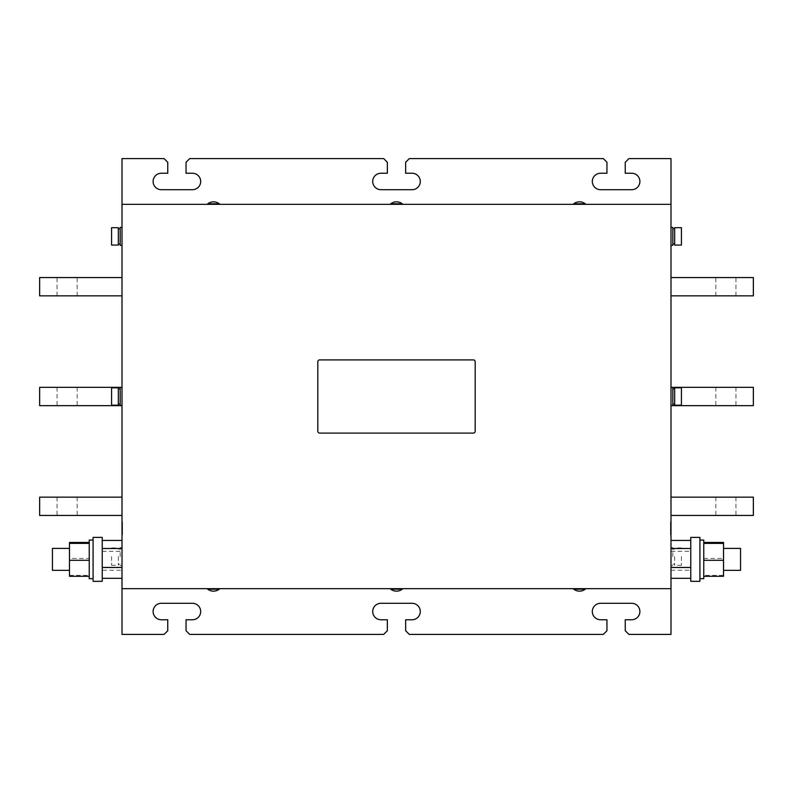 <?xml version="1.0" encoding="UTF-8"?>
<svg xmlns="http://www.w3.org/2000/svg" width="793" height="793" viewBox="0 0 793 793"><rect width="100%" height="100%" fill="white"/><g stroke="black" fill="none" stroke-linecap="round" stroke-linejoin="round"><path stroke-width="0.59" stroke-dasharray="3.96 2.97" d="M725.902 515.45L715.831 515.45L725.902 515.45M725.902 497.152L715.831 497.152L725.902 497.152M725.902 277.55L715.831 277.55L725.902 277.55M725.902 295.848L715.831 295.848L725.902 295.848M725.902 405.649L715.831 405.649L725.902 405.649M725.902 387.351L715.831 387.351L725.902 387.351M67.098 515.45L77.169 515.45L67.098 515.45M67.098 497.152L77.169 497.152L67.098 497.152M67.098 277.55L77.169 277.55L67.098 277.55M67.098 295.848L77.169 295.848L67.098 295.848M67.098 405.649L77.169 405.649L67.098 405.649M67.098 387.351L77.169 387.351L67.098 387.351M219.264 588.654L207.736 588.654L219.264 588.654M207.736 589.199L219.264 589.199M207.736 204.346L219.264 204.346L207.736 204.346M219.264 203.801L207.736 203.801M585.264 588.654L573.735 588.654L585.264 588.654M573.735 589.199L585.264 589.199M402.269 588.654L390.731 588.654L402.269 588.654M390.731 589.199L402.269 589.199M573.735 204.346L585.264 204.346L573.735 204.346M585.264 203.801L573.735 203.801M390.731 204.346L402.269 204.346L390.731 204.346M402.269 203.801L390.731 203.801M52.457 570.345L52.457 548.389M69.477 550.382L69.477 570.345L69.477 550.382M89.242 550.382L89.242 570.345L89.242 550.382M89.242 578.672L89.242 540.063M93.088 552.285L93.088 578.672L93.088 552.285M93.088 537.406L93.088 581.328M102.238 537.406L102.238 581.328M740.543 548.389L740.543 570.345M723.523 550.382L723.523 570.345L723.523 550.382M699.912 566.45L699.912 540.063L699.912 566.45M703.758 578.672L703.758 540.063M690.762 581.328L690.762 537.406M699.912 581.328L699.912 537.406M122.003 245.344L122.003 227.413M120.169 245.344L120.169 227.413M111.565 245.067L111.565 227.68M118.335 245.067L118.335 227.68M122.003 556.627L122.003 547.656L122.003 556.627M120.169 556.627L120.169 547.656L120.169 556.627M118.335 556.627L118.335 565.32L118.335 556.627M111.565 556.627L111.565 565.32L111.565 556.627M122.003 405.471L122.003 387.529M120.169 405.471L120.169 387.529M118.335 405.193L118.335 387.807M111.565 405.193L111.565 387.807M670.997 236.373L670.997 245.344L670.997 236.373M672.831 227.413L672.831 245.344M674.665 227.68L674.665 245.067M681.435 227.68L681.435 245.067M670.997 556.627L670.997 547.656L670.997 556.627M672.831 556.627L672.831 547.656L672.831 556.627M674.665 556.627L674.665 565.32L674.665 556.627M681.435 556.627L681.435 565.32L681.435 556.627M670.997 396.5L670.997 405.471L670.997 396.5M672.831 387.529L672.831 405.471M674.665 387.807L674.665 405.193M681.435 387.807L681.435 405.193M122.548 534.799L122.548 521.715L122.548 534.799L122.003 534.799L122.003 521.715L122.003 534.799M122.548 521.715L122.003 521.715M122.548 534.66L122.548 521.853L122.548 534.66L122.003 534.66L122.003 521.853L122.003 534.66M122.548 521.853L122.003 521.853M670.452 521.715L670.452 534.799L670.452 521.715L670.997 521.715L670.997 534.799L670.997 521.715M670.452 534.799L670.997 534.799M670.452 534.66L670.452 521.853L670.452 534.66L670.997 534.66L670.997 521.853L670.997 534.66M670.452 521.853L670.997 521.853M475.185 431.273L475.185 361.727A1.834 1.834 0 0 0 473.362 359.903L319.638 359.903A1.834 1.834 0 0 0 317.815 361.727L317.815 431.273A1.834 1.834 0 0 0 319.638 433.097L473.362 433.097A1.834 1.834 0 0 0 475.185 431.273M122.003 578.325L122.003 540.42M122.003 405.649L122.003 387.351L122.003 405.649L39.65 405.649L39.65 387.351L122.003 387.351M122.003 634.4L122.003 158.6L164.092 158.6L167.749 162.258L167.749 173.241L161.346 173.241A8.237 8.237 0 0 0 153.108 181.478A8.237 8.237 0 0 0 161.346 189.705L192.451 189.705A8.237 8.237 0 0 0 200.688 181.478A8.237 8.237 0 0 0 192.451 173.241L186.048 173.241L186.048 162.258L189.705 158.6L383.693 158.6L387.351 162.258L387.351 173.241L380.947 173.241A8.237 8.237 0 0 0 372.71 181.478A8.237 8.237 0 0 0 380.947 189.705L412.053 189.705A8.237 8.237 0 0 0 420.29 181.478A8.237 8.237 0 0 0 412.053 173.241L405.649 173.241L405.649 162.258L409.307 158.6L603.295 158.6L606.952 162.258L606.952 173.241L600.549 173.241A8.237 8.237 0 0 0 592.312 181.478A8.237 8.237 0 0 0 600.549 189.705L631.654 189.705A8.237 8.237 0 0 0 639.892 181.478A8.237 8.237 0 0 0 631.654 173.241L625.251 173.241L625.251 162.258L628.908 158.6L670.997 158.6L670.997 634.4L628.908 634.4L625.251 630.742L625.251 619.759L631.654 619.759A8.237 8.237 0 0 0 639.892 611.522A8.237 8.237 0 0 0 631.654 603.295L600.549 603.295A8.237 8.237 0 0 0 592.312 611.522A8.237 8.237 0 0 0 600.549 619.759L606.952 619.759L606.952 630.742L603.295 634.4L409.307 634.4L405.649 630.742L405.649 619.759L412.053 619.759A8.237 8.237 0 0 0 420.29 611.522A8.237 8.237 0 0 0 412.053 603.295L380.947 603.295A8.237 8.237 0 0 0 372.71 611.522A8.237 8.237 0 0 0 380.947 619.759L387.351 619.759L387.351 630.742L383.693 634.4L189.705 634.4L186.048 630.742L186.048 619.759L192.451 619.759A8.237 8.237 0 0 0 200.688 611.522A8.237 8.237 0 0 0 192.451 603.295L161.346 603.295A8.237 8.237 0 0 0 153.108 611.522A8.237 8.237 0 0 0 161.346 619.759L167.749 619.759L167.749 630.742L164.092 634.4L122.003 634.4M122.003 497.152L122.003 515.45L122.003 497.152L39.65 497.152L39.65 515.45L122.003 515.45M122.003 295.848L122.003 277.55L122.003 295.848L39.65 295.848L39.65 277.55L122.003 277.55M670.997 578.325L670.997 540.42M670.997 405.649L670.997 387.351L670.997 405.649L753.35 405.649L753.35 387.351L670.997 387.351M670.997 497.152L670.997 515.45L670.997 497.152L753.35 497.152L753.35 515.45L670.997 515.45M670.997 277.55L670.997 295.848L670.997 277.55L753.35 277.55L753.35 295.848L670.997 295.848M670.997 204.346L122.003 204.346M670.997 588.654L122.003 588.654M670.997 531.003L670.997 525.511L670.997 531.003L670.452 531.003L670.452 525.511L670.997 525.511L670.452 525.511L670.452 531.003L670.997 531.003M670.997 526.433L670.997 530.091L670.997 526.433L670.452 526.433L670.452 530.091L670.997 530.091L670.452 530.091L670.452 526.433L670.997 526.433M670.997 528.118L670.997 532.381L670.997 524.143L670.997 528.118L670.452 528.118L670.997 528.118M670.452 524.143L670.452 532.381L670.452 524.143L670.997 524.143L670.452 524.143M670.452 532.381L670.997 532.381L670.452 532.381M670.452 528.396L670.997 528.396L670.452 528.396M122.003 528.118L122.003 532.381L122.003 524.143L122.548 532.381L122.003 532.381L122.548 532.381L122.548 524.143L122.003 524.143L122.548 524.143L122.548 528.118L122.003 528.118M122.003 526.433L122.003 530.091L122.003 526.433L122.548 526.433L122.548 530.091L122.003 530.091L122.548 530.091L122.548 526.433L122.003 526.433M122.003 531.003L122.003 525.511L122.003 531.003L122.548 531.003L122.548 525.511L122.003 525.511L122.548 525.511L122.548 531.003L122.003 531.003M674.665 396.5L674.665 388.907L674.665 396.5M674.665 236.373L674.665 228.78L674.665 236.373M118.335 396.5L118.335 388.907L118.335 396.5M690.762 567.461L690.762 540.42L690.762 567.461M670.997 551.284L690.762 551.284M670.997 570.226L690.762 570.226M703.758 575.361L703.758 542.452L703.758 576.283L703.758 575.361L723.523 575.361L723.523 542.452M703.758 558.441L723.523 558.441M723.523 576.283L723.523 575.361M102.238 570.226L102.238 540.42L102.238 578.325L102.238 570.226L122.003 570.226M102.238 551.284L122.003 551.284M69.477 576.283L69.477 558.441L89.242 558.441L89.242 542.452M69.477 558.441L69.477 542.452M69.477 575.361L89.242 575.361L89.242 558.441M89.242 576.283L89.242 575.361M735.963 497.152L735.963 515.45M715.831 295.848L715.831 277.55M715.831 387.351L715.831 405.649M77.169 497.152L77.169 515.45M57.037 295.848L57.037 277.55M57.037 387.351L57.037 405.649M122.003 565.587L120.169 565.587M120.169 564.22L118.335 564.22M111.565 565.32L118.335 565.32M670.997 565.587L672.831 565.587M672.831 564.22L674.665 564.22M681.435 565.32L674.665 565.32M681.435 547.933L674.665 547.933M672.831 549.034L674.665 549.034M670.997 547.656L672.831 547.656M111.565 547.933L118.335 547.933M120.169 549.034L118.335 549.034M122.003 547.656L120.169 547.656M77.169 387.351L77.169 405.649M77.169 295.848L77.169 277.55M57.037 497.152L57.037 515.45M735.963 387.351L735.963 405.649M735.963 295.848L735.963 277.55M715.831 497.152L715.831 515.45"/><path stroke-width="1.19" d="M207.736 588.654L207.736 589.199A9.457 9.457 0 0 0 219.264 589.199L207.736 589.199M219.264 588.654L219.264 589.199M213.436 203.801L219.264 203.801A9.457 9.457 0 0 0 207.736 203.801L213.436 203.801M573.735 588.654L573.735 589.199A9.457 9.457 0 0 0 585.264 589.199L573.735 589.199M585.264 588.654L585.264 589.199M390.731 588.654L390.731 589.199A9.457 9.457 0 0 0 402.269 589.199L390.731 589.199M402.269 588.654L402.269 589.199M579.435 203.801L585.264 203.801A9.457 9.457 0 0 0 573.735 203.801L579.435 203.801M396.441 203.801L402.269 203.801A9.457 9.457 0 0 0 390.731 203.801L396.441 203.801M69.477 548.389L52.457 548.389L52.457 570.345L69.477 570.345M93.088 540.063L89.242 540.063L89.242 578.672L93.088 578.672M93.088 567.758L93.088 537.406L102.238 537.406L102.238 581.328L93.088 581.328L93.088 567.758M723.523 570.345L740.543 570.345L740.543 548.389L723.523 548.389M699.912 540.063L703.758 540.063L703.758 578.672L699.912 578.672M690.762 537.406L690.762 581.328L699.912 581.328L699.912 537.406L690.762 537.406M122.003 236.373L122.003 245.344L120.169 245.344L120.169 227.413L122.003 227.413L122.003 236.373M111.565 236.373L111.565 245.067L118.335 245.067L118.335 227.68L111.565 227.68L111.565 236.373M122.003 396.5L122.003 405.471L120.169 405.471L120.169 387.529L122.003 387.529L122.003 396.5M111.565 396.5L111.565 405.193L118.335 405.193L118.335 387.807L111.565 387.807L111.565 396.5M670.997 245.344L672.831 245.344L672.831 227.413L670.997 227.413M681.435 245.067L681.435 227.68L674.665 227.68L674.665 245.067L681.435 245.067M670.997 405.471L672.831 405.471L672.831 387.529L670.997 387.529M681.435 405.193L681.435 387.807L674.665 387.807L674.665 405.193L681.435 405.193M475.185 431.273L475.185 361.727A1.834 1.834 0 0 0 473.362 359.903L319.638 359.903A1.834 1.834 0 0 0 317.815 361.727L317.815 431.273A1.834 1.834 0 0 0 319.638 433.097L473.362 433.097A1.834 1.834 0 0 0 475.185 431.273M102.238 548.508L122.003 548.508L122.003 578.325L102.238 578.325M122.003 548.508L122.003 540.42L102.238 540.42M122.003 588.654L122.003 634.4L164.092 634.4L167.749 630.742L167.749 619.759L161.346 619.759A8.237 8.237 0 0 1 153.108 611.522A8.237 8.237 0 0 1 161.346 603.295L192.451 603.295A8.237 8.237 0 0 1 200.688 611.522A8.237 8.237 0 0 1 192.451 619.759L186.048 619.759L186.048 630.742L189.705 634.4L383.693 634.4L387.351 630.742L387.351 619.759L380.947 619.759A8.237 8.237 0 0 1 372.71 611.522A8.237 8.237 0 0 1 380.947 603.295L412.053 603.295A8.237 8.237 0 0 1 420.29 611.522A8.237 8.237 0 0 1 412.053 619.759L405.649 619.759L405.649 630.742L409.307 634.4L603.295 634.4L606.952 630.742L606.952 619.759L600.549 619.759A8.237 8.237 0 0 1 592.312 611.522A8.237 8.237 0 0 1 600.549 603.295L631.654 603.295A8.237 8.237 0 0 1 639.892 611.522A8.237 8.237 0 0 1 631.654 619.759L625.251 619.759L625.251 630.742L628.908 634.4L670.997 634.4L670.997 588.654L122.003 588.654L122.003 158.6L164.092 158.6L167.749 162.258L167.749 173.241L161.346 173.241A8.237 8.237 0 0 0 153.108 181.478A8.237 8.237 0 0 0 161.346 189.705L192.451 189.705A8.237 8.237 0 0 0 200.688 181.478A8.237 8.237 0 0 0 192.451 173.241L186.048 173.241L186.048 162.258L189.705 158.6L383.693 158.6L387.351 162.258L387.351 173.241L380.947 173.241A8.237 8.237 0 0 0 372.71 181.478A8.237 8.237 0 0 0 380.947 189.705L412.053 189.705A8.237 8.237 0 0 0 420.29 181.478A8.237 8.237 0 0 0 412.053 173.241L405.649 173.241L405.649 162.258L409.307 158.6L603.295 158.6L606.952 162.258L606.952 173.241L600.549 173.241A8.237 8.237 0 0 0 592.312 181.478A8.237 8.237 0 0 0 600.549 189.705L631.654 189.705A8.237 8.237 0 0 0 639.892 181.478A8.237 8.237 0 0 0 631.654 173.241L625.251 173.241L625.251 162.258L628.908 158.6L670.997 158.6L670.997 588.654M690.762 578.325L670.997 578.325L670.997 540.42L690.762 540.42M670.997 204.346L122.003 204.346M670.997 515.45L753.35 515.45L753.35 497.152L670.997 497.152M670.997 277.55L753.35 277.55L753.35 295.848L670.997 295.848M670.997 387.351L753.35 387.351L753.35 405.649L670.997 405.649M122.003 515.45L39.65 515.45L39.65 497.152L122.003 497.152M122.003 277.55L39.65 277.55L39.65 295.848L122.003 295.848M122.003 387.351L39.65 387.351L39.65 405.649L122.003 405.649M670.997 567.461L690.762 567.461M670.997 548.508L690.762 548.508M703.758 560.294L723.523 560.294L723.523 576.283L703.758 576.283M703.758 543.383L723.523 543.383L723.523 560.294M723.523 543.383L723.523 542.452L703.758 542.452M102.238 567.461L122.003 567.461M89.242 560.294L89.242 576.283L69.477 576.283L69.477 560.294L89.242 560.294L89.242 542.452L69.477 542.452L69.477 543.383L89.242 543.383M69.477 543.383L69.477 560.294M207.736 204.346L207.736 203.801M573.735 204.346L573.735 203.801M390.731 204.346L390.731 203.801M120.169 243.966L118.335 243.966M120.169 404.093L118.335 404.093M672.831 243.966L674.665 243.966M672.831 404.093L674.665 404.093M672.831 388.907L674.665 388.907M672.831 228.78L674.665 228.78M120.169 388.907L118.335 388.907M120.169 228.78L118.335 228.78M402.269 204.346L402.269 203.801M585.264 204.346L585.264 203.801M219.264 204.346L219.264 203.801"/></g></svg>
